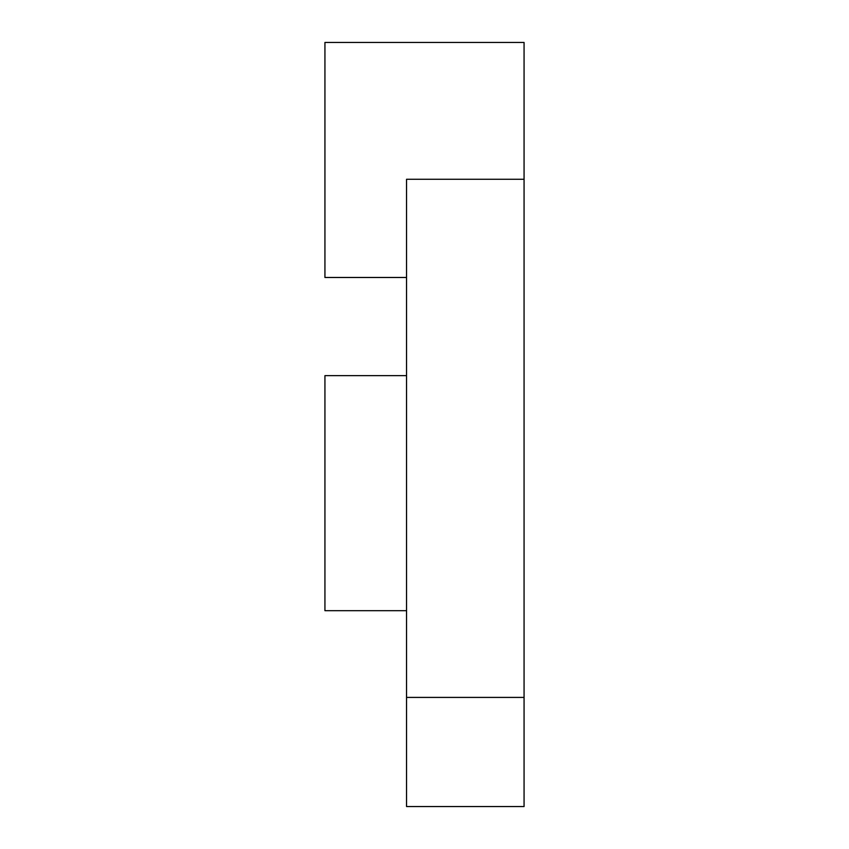 <?xml version="1.0" encoding="UTF-8"?>
<svg xmlns="http://www.w3.org/2000/svg" width="849" height="849" viewBox="0 0 849 849"><rect width="100%" height="100%" fill="white"/><g stroke="black" fill="none" stroke-linecap="round" stroke-linejoin="round"><path stroke-width="1.27" d="M406.544 610.686L324.934 610.686L324.934 375.64L406.544 375.64M406.544 277.485L324.934 277.485L324.934 42.45L524.066 42.45L524.066 806.55L406.544 806.55L406.544 179.266L524.066 179.266M524.066 697.411L406.544 697.411"/></g></svg>
